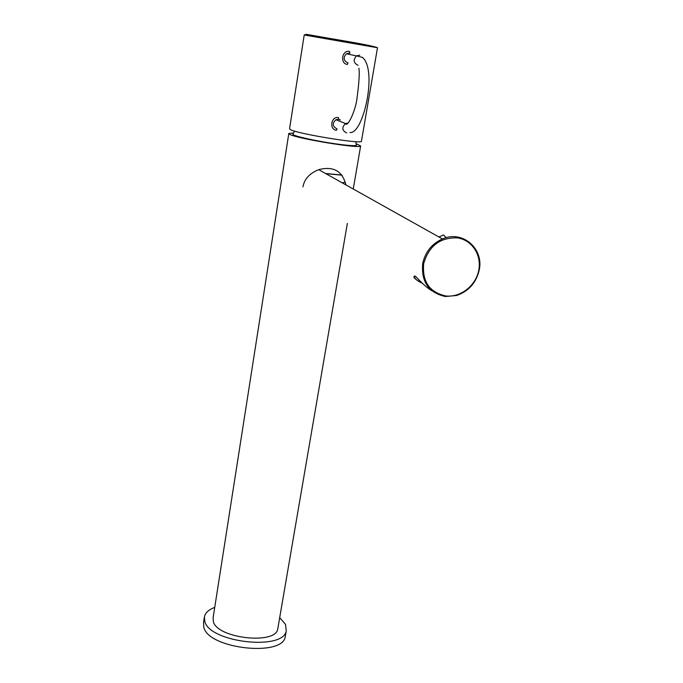 <?xml version="1.0" encoding="UTF-8"?>
<svg xmlns="http://www.w3.org/2000/svg" width="683" height="683" viewBox="0 0 683 683"><rect width="100%" height="100%" fill="white"/><g stroke="black" fill="none" stroke-linecap="round" stroke-linejoin="round"><path stroke-width="1.02" d="M421.957 282.933C417.407 281.012 414.88 278.929 414.393 276.683L414.385 276.205M422.41 283.343C415.008 279.347 412.447 276.905 414.726 276.017C415.631 275.48 422.384 284.982 431.844 290.753M479.133 270.391C476.008 283.044 468.461 291.419 456.5 295.517L445.342 296.507C428.617 292.785 421.078 281.746 422.726 263.399C425.313 251.899 431.878 243.746 442.43 238.948C462.587 229.812 484.332 248.902 479.133 270.391M345.931 184.905C342.396 170.989 333.321 165.901 318.696 169.657C309.553 173.362 304.302 179.1 302.962 186.869M277.947 627.865L277.733 629.069C275.591 644.872 217.775 638.511 213.412 621.846L213.105 617.791L288.798 133.629M356.142 143.703L360.641 145.974C360.778 149.065 296.815 138.606 289.737 134.355L288.824 133.441L293.562 132.997M356.304 144.728L356.398 145.359C354.212 146.042 346.435 145.411 333.056 143.473C313.668 140.613 292.452 135.721 292.896 134.278L293.007 134.056M304.217 34.961L305.642 34.509C313.531 35.866 371.364 44.788 377.494 47.75L304.217 34.961L289.549 128.797L290.463 129.676C297.575 133.8 361.597 144.292 361.435 141.338L361.469 141.125M349.927 53.163L349.508 51.447C342.029 49.663 339.733 63.647 347.357 64.433L348.023 62.956C343.498 60.727 342.96 57.671 346.401 53.786L356.441 55.878C353 59.882 353.529 63.015 358.029 65.269M340.39 119.986L338.58 119.243L338.52 117.621C331.127 115.956 328.89 129.565 336.42 130.265L337.018 128.891M349.662 53.112L346.401 53.786L349.559 53.026M338.666 119.312L335.916 119.738C332.006 123.452 332.39 126.5 337.069 128.899M214.727 607.375C208.878 609.62 205.446 612.677 204.439 616.553L204.798 621.539C209.98 642.669 283.573 650.856 286.262 630.836L285.511 624.399L279.706 617.603M204.251 617.765L203.508 622.563L203.858 627.592C209.007 648.893 282.506 657.02 285.229 636.829L285.503 635.258M423.691 263.647C428.779 246.051 439.912 237.453 457.089 237.855C471.919 239.699 481.933 255.075 478.715 270.468C475.701 285.887 460.359 297.745 445.751 295.944C429.428 292.307 422.077 281.541 423.691 263.647M344.676 182.284L342.337 182.89M342.089 175.198L325.791 173.627M341.935 175.019L325.56 173.499M350.806 42.098L306.291 34.329M359.728 55.169L356.441 55.878L362.485 57.406C377.793 70.383 363.1 134.833 349.927 132.476M346.648 132.92C341.995 130.513 341.62 127.388 345.53 123.546L348.159 123.068M414.607 275.983L414.393 276.683L414.487 276.034M318.696 169.657L442.43 238.948M360.641 145.974L353.256 189.003M347.357 223.392L277.733 629.069M294.578 131.127L292.896 134.278M355.766 141.663L356.398 145.359M361.435 141.338L377.494 47.75M358.908 68.257C359.719 72.987 359.01 83.531 356.791 99.889C354.733 113.062 347.126 127.687 345.53 123.546L335.916 119.738L338.58 119.243M286.262 630.836L285.229 636.829M438.904 236.967L443.523 234.961L446.187 237.675"/></g></svg>
